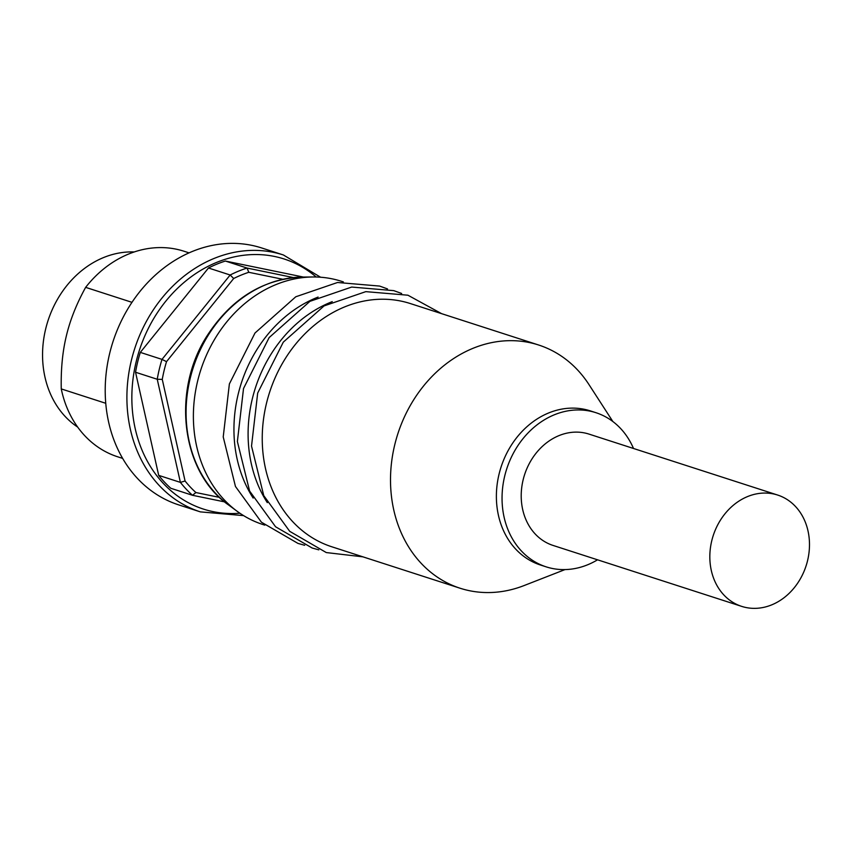 <?xml version="1.0" encoding="UTF-8"?>
<svg xmlns="http://www.w3.org/2000/svg" width="852" height="852" viewBox="0 0 852 852"><rect width="100%" height="100%" fill="white"/><g stroke="black" fill="none" stroke-linecap="round" stroke-linejoin="round"><path stroke-width="1.28" d="M293.439 277.571L247.069 268.06L248.784 272.299L282.8 279.275M248.784 272.299A126 105.179 107.9 0 0 233.693 278.508L230.168 275.004L161.997 359.395L166.523 361.653L233.693 278.508M166.523 361.653A126 105.179 107.9 0 0 162.263 379.406L157.237 379.257L180.39 482.381L185.076 481.007L162.263 379.406M185.076 481.007A126 105.179 107.9 0 0 195.907 492.541L192.509 495.289L224.598 501.881M219.528 497.387L195.907 492.541M225.375 261.042L247.069 268.06A129.6 108.183 -72.1 0 0 230.168 275.004L208.484 267.997A129.6 108.183 -72.1 0 1 225.375 261.042L303.397 277.06M140.314 352.387L161.997 359.395A129.6 108.183 -72.1 0 0 157.237 379.257L135.543 372.249A129.6 108.183 -72.1 0 1 140.314 352.387L208.484 267.997M158.696 475.373L180.39 482.381A129.6 108.183 -72.1 0 0 192.509 495.289L170.815 488.281A129.6 108.183 -72.1 0 1 158.696 475.373L135.543 372.249M200.369 511.882L178.675 504.874A134.999 112.688 -72.1 0 1 112.954 341.78A134.999 112.688 -72.1 0 1 261.681 247.964L283.375 254.972A134.999 112.688 -72.1 0 0 134.648 348.787A134.999 112.688 -72.1 0 0 200.369 511.882L243.587 515.609M105.744 403.284L61.259 388.917C60.833 369.299 62.537 351.61 66.371 335.848C70.12 320.064 76.531 303.898 85.637 287.358L131.975 302.332M77.66 427.076A94.497 78.885 -72.1 0 1 45.625 329.149A94.497 78.885 -72.1 0 1 134.243 251.958M122.645 458.397L117.661 456.789A108.002 90.152 -72.1 0 1 61.259 388.917M85.637 287.358A108.002 90.152 -72.1 0 1 184.064 251.255L189.048 252.863M746.022 607.519A58.5 48.83 -72.1 0 1 741.677 606.379A58.5 48.83 -72.1 0 1 713.188 535.695A58.5 48.83 -72.1 0 1 777.642 495.044A58.5 48.83 -72.1 0 1 806.908 563.151A58.5 48.83 -72.1 0 1 746.022 607.519M741.677 606.379L553.044 545.429A58.5 48.83 -72.1 0 1 524.566 474.756A58.5 48.83 -72.1 0 1 589.009 434.105L777.642 495.044M343.356 281.916L341.524 281.32A127.8 106.681 107.9 0 0 312.961 276.975A127.8 106.681 107.9 0 0 200.721 370.13A127.8 106.681 107.9 0 0 237.239 511.349A127.8 106.681 107.9 0 0 262.948 524.534L264.78 525.13M612.854 421.527L588.977 384.582A127.8 106.681 107.9 0 0 538.634 345.007L410.376 303.568A127.8 106.681 107.9 0 0 269.573 392.378A127.8 106.681 107.9 0 0 331.801 546.782L460.059 588.221A127.8 106.681 107.9 0 0 524.033 585.58L565.014 569.583M332.248 301.64A127.8 106.681 107.9 0 0 267.315 502.637M318.105 297.071A127.8 106.681 107.9 0 0 253.161 498.069M538.634 345.007A127.8 106.681 107.9 0 0 397.841 433.817A127.8 106.681 107.9 0 0 460.059 588.221M633.515 448.482A80.993 67.617 107.9 0 0 595.931 412.698L590.276 410.866A80.993 67.617 107.9 0 0 501.029 467.152A80.993 67.617 107.9 0 0 540.466 565.014L546.132 566.846A80.993 67.617 107.9 0 0 597.55 559.807M595.931 412.698A80.993 67.617 107.9 0 0 506.695 468.983A80.993 67.617 107.9 0 0 546.132 566.846M316.188 277.007A131.4 109.684 107.9 0 0 139.387 350.321A131.4 109.684 107.9 0 0 239.881 513.213M302.417 277.07C263.47 278.806 231.829 298.168 207.505 335.155C171.337 390.365 181.061 472.104 228.751 505.108A124.349 103.795 -72.1 0 1 193.212 367.702A124.349 103.795 -72.1 0 1 302.417 277.07L312.961 276.975M320.597 277.23L283.375 254.972M228.751 505.108L237.239 511.349M441.549 313.632L407.916 295.207L365.827 291.64L324.069 305.911L283.29 342.153L257.677 393.081L251.521 446.086L263.758 495.63L289.712 531.328L326.284 552.565L362.973 556.846M401.654 293.482L393.773 290.638L351.684 287.06L309.926 301.342L269.147 337.584L243.523 388.512L237.378 441.506L249.615 491.05L275.569 526.76L312.13 547.996L318.829 549.849M387.5 288.913L379.619 286.07L337.541 282.491L295.782 296.773L254.993 333.015L229.38 383.943L223.224 436.938L235.461 486.481L261.415 522.191L297.987 543.416L304.675 545.28"/></g></svg>
